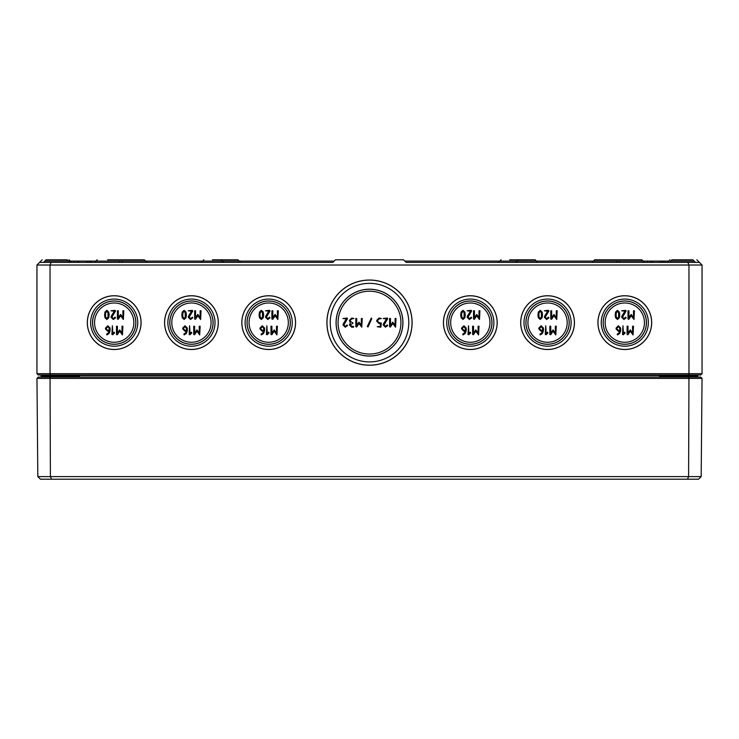 <?xml version="1.0" encoding="UTF-8"?>
<svg xmlns="http://www.w3.org/2000/svg" width="739" height="739" viewBox="0 0 739 739"><rect width="100%" height="100%" fill="white"/><g stroke="black" fill="none" stroke-linecap="round" stroke-linejoin="round"><path stroke-width="1.11" d="M36.959 378.405L702.041 378.405L700.738 377.093L38.262 377.093L36.959 378.405L37.818 476.6L40.46 479.214L698.54 479.214L701.182 476.6L37.818 476.6M687.501 479.214L688.6 476.6L688.951 378.405L688.415 377.093M51.499 479.214L50.4 476.6L50.049 378.405L50.585 377.093M702.041 378.405L701.182 476.6M74.122 262.4L74.122 261.098L79.165 261.098M71.637 262.4L69.023 259.786L70.334 261.098L68.367 261.098L73.983 261.098L74.011 262.4L73.983 261.098L74.621 261.098M89.946 262.4L89.946 261.098L145.611 261.089L144.308 259.786L107.654 259.786M89.53 262.4L89.946 261.098M86.703 262.4L86.703 261.098L89.53 261.098M91.442 262.4L91.442 261.098M90.675 262.4L90.675 261.098M108.966 262.4L91.562 262.4L91.562 261.098M91.479 262.4L91.479 261.098M625.453 262.4L647.438 262.4L647.438 261.098L652.602 261.098M695.501 262.4L692.877 259.786L671.945 259.786L670.633 261.089L694.189 261.089L670.633 261.098L669.322 262.4L665.017 262.4L665.008 261.098L668.666 261.098L669.977 259.786L667.363 262.4M663.382 262.4L663.382 261.098L665.017 261.098L665.017 262.4M652.297 262.4L652.297 261.098L663.382 261.098M660.158 262.4L660.158 261.098M404.852 261.098L619.568 261.098L619.568 262.4M616.945 261.098L616.945 262.4L406.164 262.4L687.87 262.4L688.96 265.024L688.96 373.694L50.04 373.694L50.04 265.024L702.05 265.024L702.05 373.694L688.96 373.694L688.415 374.996L700.738 374.996L702.05 373.694M78.842 262.4L78.842 261.098L86.703 261.098M619.568 261.098L643.133 261.098L641.821 259.786L594.692 259.786L593.389 261.098L647.438 261.098M406.164 262.4L403.54 259.786L335.46 259.786L332.836 262.4L122.055 262.4L122.055 261.098L334.148 261.098M119.432 262.4L119.432 261.098L122.055 261.098M662.957 262.4L662.957 261.098M647.549 262.4L647.549 261.098M332.836 262.4L39.564 262.4L36.95 265.024L36.95 373.694L50.04 373.694L50.585 374.996L688.415 374.996M696.812 259.786L699.436 262.4L687.87 262.4M105.483 314.906L105.732 312.754L106.859 311.239L107.996 312.754L107.986 317.049L106.859 318.574L105.732 317.049L105.483 314.906M106.859 310.325L104.975 312.07L104.569 314.906L104.975 317.742L106.859 319.488L108.753 317.752L109.16 314.906L108.753 312.061L106.859 310.325M117.409 310.777L117.409 319.026L118.249 319.285L120.614 315.738L123.367 319.488L123.819 310.777L122.905 310.777L122.905 317.53L120.614 314.444L118.323 317.53L118.323 310.777L117.409 310.777M109.16 330.351L107.774 330.351L106.407 328.984L106.407 328.061L107.774 326.684L109.16 328.061L109.16 330.351M106.638 334.083L106.859 334.933L109.039 333.538L110.074 330.813L110.074 328.042L107.774 325.77L105.492 328.061L105.492 328.984L107.774 331.275L109.123 331.275L108.421 332.855L106.638 334.083M116.485 326.232L116.485 334.481L117.335 334.739L119.69 331.192L122.443 334.933L122.905 326.232L121.99 326.232L121.99 332.975L119.69 329.89L117.399 332.975L117.399 326.232L116.485 326.232M182.727 314.906L182.976 312.754L184.103 311.239L185.24 312.754L185.23 317.049L184.103 318.574L182.976 317.049L182.727 314.906M184.103 310.325L182.219 312.07L181.812 314.906L182.219 317.742L184.103 319.488L185.997 317.752L186.404 314.906L185.997 312.061L184.103 310.325M194.653 310.777L194.653 319.026L195.493 319.285L197.858 315.738L200.611 319.488L201.073 310.777L200.149 310.777L200.149 317.53L197.858 314.444L195.567 317.53L195.567 310.777L194.653 310.777M186.404 330.351L185.027 330.351L183.651 328.984L183.651 328.061L185.027 326.684L186.404 328.061L186.404 330.351M183.882 334.083L184.113 334.933L186.283 333.538L187.318 330.813L187.318 328.042L185.027 325.77L182.736 328.061L182.736 328.984L185.027 331.275L186.367 331.275L185.665 332.855L183.882 334.083M193.729 326.232L193.729 334.481L194.579 334.739L196.934 331.192L199.687 334.933L200.149 326.232L199.234 326.232L199.234 332.975L196.934 329.89L194.643 332.975L194.643 326.232L193.729 326.232M461.598 314.906L461.847 312.754L462.974 311.239L464.11 312.754L464.101 317.049L462.974 318.574L461.847 317.049L461.598 314.906M462.974 310.325L461.09 312.07L460.683 314.906L461.09 317.742L462.974 319.488L464.868 317.752L465.274 314.906L464.868 312.061L462.974 310.325M473.523 310.777L473.523 319.026L474.364 319.285L476.729 315.738L479.482 319.488L479.934 310.777L479.02 310.777L479.02 317.53L476.729 314.444L474.438 317.53L474.438 310.777L473.523 310.777M465.274 330.351L463.898 330.351L462.522 328.984L462.522 328.061L463.898 326.684L465.274 328.061L465.274 330.351M462.753 334.083L462.983 334.933L465.154 333.538L466.189 330.813L466.189 328.042L463.898 325.77L461.607 328.061L461.607 328.984L463.898 331.275L465.237 331.275L464.535 332.855L462.753 334.083M472.6 326.232L472.6 334.481L473.45 334.739L475.805 331.192L478.558 334.933L479.02 326.232L478.105 326.232L478.105 332.975L475.805 329.89L473.514 332.975L473.514 326.232L472.6 326.232M538.851 314.906L539.091 312.754L540.218 311.239L541.354 312.754L541.354 317.049L540.218 318.574L539.091 317.049L538.851 314.906M540.218 310.325L538.334 312.07L537.927 314.906L538.334 317.742L540.218 319.488L542.112 317.752L542.518 314.906L542.112 312.061L540.218 310.325M550.767 310.777L550.767 319.026L551.617 319.285L553.973 315.738L556.726 319.488L557.188 310.777L556.273 310.777L556.273 317.53L553.973 314.444L551.682 317.53L551.682 310.777L550.767 310.777M542.518 330.351L541.142 330.351L539.766 328.984L539.766 328.061L541.142 326.684L542.518 328.061L542.518 330.351M539.997 334.083L540.227 334.933L542.398 333.538L543.442 330.813L543.442 328.042L541.142 325.77L538.851 328.061L538.851 328.984L541.142 331.275L542.481 331.275L541.779 332.855L539.997 334.083M549.844 326.232L549.844 334.481L550.694 334.739L553.049 331.192L555.811 334.933L556.264 326.232L555.349 326.232L555.349 332.975L553.049 329.89L550.767 332.975L550.767 326.232L549.844 326.232M616.095 314.906L616.335 312.754L617.471 311.239L618.608 312.754L618.598 317.049L617.471 318.574L616.335 317.049L616.095 314.906M617.471 310.325L615.578 312.07L615.181 314.906L615.578 317.742L617.471 319.488L619.356 317.752L619.762 314.906L619.356 312.061L617.471 310.325M628.011 310.777L628.011 319.026L628.861 319.285L631.217 315.738L633.97 319.488L634.431 310.777L633.517 310.777L633.517 317.53L631.217 314.444L628.926 317.53L628.926 310.777L628.011 310.777M619.772 330.351L618.386 330.351L617.01 328.984L617.01 328.061L618.386 326.684L619.772 328.061L619.772 330.351M617.241 334.083L617.471 334.933L619.642 333.538L620.686 330.813L620.686 328.042L618.386 325.77L616.095 328.061L616.095 328.984L618.386 331.275L619.725 331.275L619.023 332.855L617.241 334.083M627.097 326.232L627.097 334.481L627.938 334.739L630.302 331.192L633.055 334.933L633.508 326.232L632.593 326.232L632.593 332.975L630.302 329.89L628.011 332.975L628.011 326.232L627.097 326.232M259.98 314.906L260.22 312.754L261.347 311.239L262.484 312.754L262.484 317.049L261.347 318.574L260.22 317.049L259.98 314.906M261.347 310.325L259.463 312.07L259.066 314.906L259.463 317.742L261.347 319.488L263.241 317.752L263.647 314.906L263.241 312.061L261.347 310.325M271.897 310.777L271.897 319.026L272.746 319.285L275.102 315.738L277.855 319.488L278.317 310.777L277.402 310.777L277.402 317.53L275.102 314.444L272.811 317.53L272.811 310.777L271.897 310.777M263.647 330.351L262.271 330.351L260.895 328.984L260.895 328.061L262.271 326.684L263.647 328.061L263.647 330.351M261.126 334.083L261.357 334.933L263.527 333.538L264.571 330.813L264.571 328.042L262.271 325.77L259.98 328.061L259.98 328.984L262.271 331.275L263.611 331.275L262.908 332.855L261.126 334.083M270.973 326.232L270.973 334.481L271.823 334.739L274.178 331.192L276.94 334.933L277.393 326.232L276.478 326.232L276.478 332.975L274.178 329.89L271.897 332.975L271.897 326.232L270.973 326.232M353.066 323.091L350.323 321.262L350.323 320.338L351.69 318.962L353.981 318.5L351.69 318.047L349.408 320.338L350.323 323.091L349.408 324.92L351.69 327.211L353.528 327.211L353.528 326.296L351.69 326.296L350.323 324.92L353.066 323.091M368.087 326.943L371.745 318.694L371.329 318.047L367.255 326.564L368.087 326.943M383.596 323.599L383.181 324.92L385.472 327.211L387.716 325.566L387.31 324.92L385.472 326.296L384.095 324.92L387.689 318.768L387.31 318.047L383.181 318.5L386.479 318.962L383.596 323.599M389.592 318.5L389.592 326.749L390.441 327.017L392.797 323.46L395.559 327.211L396.012 318.5L395.097 318.5L395.097 325.252L392.797 322.167L390.515 325.252L390.515 318.5L389.592 318.5M380.89 327.211L381.342 323.091L379.052 322.629L377.675 321.262L377.675 320.338L379.052 318.962L381.342 318.5L379.052 318.047L376.761 320.338L376.761 321.262L379.061 323.553L380.428 323.553L380.428 326.296L377.223 326.749L380.89 327.211M355.819 318.5L355.819 326.749L356.669 327.017L359.025 323.46L361.777 327.211L362.239 318.5L361.325 318.5L361.325 325.252L359.025 322.167L356.734 325.252L356.734 318.5L355.819 318.5M343.404 323.599L342.988 324.92L345.279 327.211L347.524 325.566L347.118 324.92L345.279 326.296L343.903 324.92L347.496 318.768L347.118 318.047L342.988 318.5L346.286 318.962L343.404 323.599M268.691 332.19L267.315 333.372L266.853 325.77L266.4 334.481L267.222 334.749L269.014 332.966L268.691 332.19M265.901 315.876L265.477 317.197L267.777 319.488L270.021 317.844L269.606 317.197L267.777 318.574L266.391 317.197L269.984 311.045L269.606 310.325L265.477 310.777L268.784 311.239L265.901 315.876M624.806 332.19L623.43 333.372L622.977 325.77L622.515 334.481L623.337 334.749L625.129 332.966L624.806 332.19M622.016 315.876L621.591 317.197L623.892 319.488L626.136 317.844L625.721 317.197L623.892 318.574L622.515 317.197L626.109 311.045L625.721 310.325L621.591 310.777L624.898 311.239L622.016 315.876M547.562 332.19L546.186 333.372L545.724 325.77L545.271 334.481L546.093 334.749L547.885 332.966L547.562 332.19M544.772 315.876L544.347 317.197L546.648 319.488L548.892 317.844L548.477 317.197L546.648 318.574L545.262 317.197L548.855 311.045L548.477 310.325L544.347 310.777L547.654 311.239L544.772 315.876M470.309 332.19L468.942 333.372L468.48 325.77L468.027 334.481L468.849 334.749L470.641 332.966L470.309 332.19M467.519 315.876L467.103 317.197L469.404 319.488L471.648 317.844L471.233 317.197L469.404 318.574L468.018 317.197L471.611 311.045L471.233 310.325L467.103 310.777L470.41 311.239L467.519 315.876M191.438 332.19L190.071 333.372L189.609 325.77L189.156 334.481L189.978 334.749L191.77 332.966L191.438 332.19M188.648 315.876L188.233 317.197L190.533 319.488L192.777 317.844L192.362 317.197L190.533 318.574L189.147 317.197L192.74 311.045L192.362 310.325L188.233 310.777L191.54 311.239L188.648 315.876M114.194 332.19L112.827 333.372L112.365 325.77L111.903 334.481L112.734 334.749L114.527 332.966L114.194 332.19M111.404 315.876L110.989 317.197L113.279 319.488L115.524 317.844L115.118 317.197L113.279 318.574L111.903 317.197L115.496 311.045L115.118 310.325L110.989 310.777L114.296 311.239L111.404 315.876M249.052 322.629A19.639 19.639 0 0 0 268.691 342.268A19.639 19.639 0 0 0 288.33 322.629A19.639 19.639 0 0 0 268.691 302.99A19.639 19.639 0 0 0 249.052 322.629M644.445 322.629A19.639 19.639 0 0 1 624.806 342.268A19.639 19.639 0 0 1 605.167 322.629A19.639 19.639 0 0 1 624.806 302.99A19.639 19.639 0 0 1 644.445 322.629M567.201 322.629A19.639 19.639 0 0 1 547.562 342.268A19.639 19.639 0 0 1 527.923 322.629A19.639 19.639 0 0 1 547.562 302.99A19.639 19.639 0 0 1 567.201 322.629M489.948 322.629A19.639 19.639 0 0 1 470.309 342.268A19.639 19.639 0 0 1 450.67 322.629A19.639 19.639 0 0 1 470.309 302.99A19.639 19.639 0 0 1 489.948 322.629M171.799 322.629A19.639 19.639 0 0 0 191.438 342.268A19.639 19.639 0 0 0 211.077 322.629A19.639 19.639 0 0 0 191.438 302.99A19.639 19.639 0 0 0 171.799 322.629M94.555 322.629A19.639 19.639 0 0 0 114.194 342.268A19.639 19.639 0 0 0 133.833 322.629A19.639 19.639 0 0 0 114.194 302.99A19.639 19.639 0 0 0 94.555 322.629M651.632 322.629A26.826 26.826 0 0 1 624.806 349.455A26.826 26.826 0 0 1 597.971 322.629A26.826 26.826 0 0 1 624.806 295.803A26.826 26.826 0 0 1 651.632 322.629M648.371 322.629A23.565 23.565 0 0 0 624.806 299.064A23.565 23.565 0 0 0 601.241 322.629A23.565 23.565 0 0 0 624.806 346.194A23.565 23.565 0 0 0 648.371 322.629M597.925 322.629A26.881 26.881 0 0 1 624.806 295.748A26.881 26.881 0 0 1 651.687 322.629A26.881 26.881 0 0 1 624.806 349.51A26.881 26.881 0 0 1 597.925 322.629M646.394 322.629A21.588 21.588 0 0 1 624.806 344.217A21.588 21.588 0 0 1 603.209 322.629A21.588 21.588 0 0 1 624.806 301.041A21.588 21.588 0 0 1 646.394 322.629M603.153 322.629A21.643 21.643 0 0 1 624.806 300.985A21.643 21.643 0 0 1 646.449 322.629A21.643 21.643 0 0 1 624.806 344.272A21.643 21.643 0 0 1 603.153 322.629M574.388 322.629A26.826 26.826 0 0 1 547.562 349.455A26.826 26.826 0 0 1 520.727 322.629A26.826 26.826 0 0 1 547.562 295.803A26.826 26.826 0 0 1 574.388 322.629M571.127 322.629A23.565 23.565 0 0 0 547.562 299.064A23.565 23.565 0 0 0 523.988 322.629A23.565 23.565 0 0 0 547.562 346.194A23.565 23.565 0 0 0 571.127 322.629M520.681 322.629A26.881 26.881 0 0 1 547.562 295.748A26.881 26.881 0 0 1 574.434 322.629A26.881 26.881 0 0 1 547.562 349.51A26.881 26.881 0 0 1 520.681 322.629M569.15 322.629A21.588 21.588 0 0 1 547.562 344.217A21.588 21.588 0 0 1 525.965 322.629A21.588 21.588 0 0 1 547.562 301.041A21.588 21.588 0 0 1 569.15 322.629M525.909 322.629A21.643 21.643 0 0 1 547.562 300.985A21.643 21.643 0 0 1 569.206 322.629A21.643 21.643 0 0 1 547.562 344.272A21.643 21.643 0 0 1 525.909 322.629M241.81 322.629A26.881 26.881 0 0 1 268.691 295.748A26.881 26.881 0 0 1 295.572 322.629A26.881 26.881 0 0 1 268.691 349.51A26.881 26.881 0 0 1 241.81 322.629M326.906 322.629A42.594 42.594 0 0 1 369.5 280.035A42.594 42.594 0 0 1 412.094 322.629A42.594 42.594 0 0 1 369.5 365.223A42.594 42.594 0 0 1 326.906 322.629M164.566 322.629A26.881 26.881 0 0 1 191.438 295.748A26.881 26.881 0 0 1 218.319 322.629A26.881 26.881 0 0 1 191.438 349.51A26.881 26.881 0 0 1 164.566 322.629M87.313 322.629A26.881 26.881 0 0 1 114.194 295.748A26.881 26.881 0 0 1 141.075 322.629A26.881 26.881 0 0 1 114.194 349.51A26.881 26.881 0 0 1 87.313 322.629M497.19 322.629A26.881 26.881 0 0 1 470.309 349.51A26.881 26.881 0 0 1 443.428 322.629A26.881 26.881 0 0 1 470.309 295.748A26.881 26.881 0 0 1 497.19 322.629M497.144 322.629A26.826 26.826 0 0 1 470.309 349.455A26.826 26.826 0 0 1 443.483 322.629A26.826 26.826 0 0 1 470.309 295.803A26.826 26.826 0 0 1 497.144 322.629M493.883 322.629A23.565 23.565 0 0 0 470.309 299.064A23.565 23.565 0 0 0 446.744 322.629A23.565 23.565 0 0 0 470.309 346.194A23.565 23.565 0 0 0 493.883 322.629M491.906 322.629A21.588 21.588 0 0 1 470.309 344.217A21.588 21.588 0 0 1 448.721 322.629A21.588 21.588 0 0 1 470.309 301.041A21.588 21.588 0 0 1 491.906 322.629M448.665 322.629A21.643 21.643 0 0 1 470.309 300.985A21.643 21.643 0 0 1 491.962 322.629A21.643 21.643 0 0 1 470.309 344.272A21.643 21.643 0 0 1 448.665 322.629M87.368 322.629A26.826 26.826 0 0 0 114.194 349.455A26.826 26.826 0 0 0 141.029 322.629A26.826 26.826 0 0 0 114.194 295.803A26.826 26.826 0 0 0 87.368 322.629M90.629 322.629A23.565 23.565 0 0 0 114.194 346.194A23.565 23.565 0 0 0 137.759 322.629A23.565 23.565 0 0 0 114.194 299.064A23.565 23.565 0 0 0 90.629 322.629M92.606 322.629A21.588 21.588 0 0 0 114.194 344.217A21.588 21.588 0 0 0 135.791 322.629A21.588 21.588 0 0 0 114.194 301.041A21.588 21.588 0 0 0 92.606 322.629M135.847 322.629A21.643 21.643 0 0 1 114.194 344.272A21.643 21.643 0 0 1 92.551 322.629A21.643 21.643 0 0 1 114.194 300.985A21.643 21.643 0 0 1 135.847 322.629M164.612 322.629A26.826 26.826 0 0 0 191.438 349.455A26.826 26.826 0 0 0 218.273 322.629A26.826 26.826 0 0 0 191.438 295.803A26.826 26.826 0 0 0 164.612 322.629M167.873 322.629A23.565 23.565 0 0 0 191.438 346.194A23.565 23.565 0 0 0 215.012 322.629A23.565 23.565 0 0 0 191.438 299.064A23.565 23.565 0 0 0 167.873 322.629M169.85 322.629A21.588 21.588 0 0 0 191.438 344.217A21.588 21.588 0 0 0 213.035 322.629A21.588 21.588 0 0 0 191.438 301.041A21.588 21.588 0 0 0 169.85 322.629M213.091 322.629A21.643 21.643 0 0 1 191.438 344.272A21.643 21.643 0 0 1 169.794 322.629A21.643 21.643 0 0 1 191.438 300.985A21.643 21.643 0 0 1 213.091 322.629M241.856 322.629A26.826 26.826 0 0 0 268.691 349.455A26.826 26.826 0 0 0 295.517 322.629A26.826 26.826 0 0 0 268.691 295.803A26.826 26.826 0 0 0 241.856 322.629M245.117 322.629A23.565 23.565 0 0 0 268.691 346.194A23.565 23.565 0 0 0 292.256 322.629A23.565 23.565 0 0 0 268.691 299.064A23.565 23.565 0 0 0 245.117 322.629M247.094 322.629A21.588 21.588 0 0 0 268.691 344.217A21.588 21.588 0 0 0 290.279 322.629A21.588 21.588 0 0 0 268.691 301.041A21.588 21.588 0 0 0 247.094 322.629M290.335 322.629A21.643 21.643 0 0 1 268.691 344.272A21.643 21.643 0 0 1 247.038 322.629A21.643 21.643 0 0 1 268.691 300.985A21.643 21.643 0 0 1 290.335 322.629M326.961 322.629A42.539 42.539 0 0 0 369.5 365.168A42.539 42.539 0 0 0 412.039 322.629A42.539 42.539 0 0 0 369.5 280.09A42.539 42.539 0 0 0 326.961 322.629M330.222 322.629A39.278 39.278 0 0 0 369.5 361.907A39.278 39.278 0 0 0 408.778 322.629A39.278 39.278 0 0 0 369.5 283.351A39.278 39.278 0 0 0 330.222 322.629M338.074 322.629A31.426 31.426 0 0 0 369.5 354.055A31.426 31.426 0 0 0 400.926 322.629A31.426 31.426 0 0 0 369.5 291.203A31.426 31.426 0 0 0 338.074 322.629M336.125 322.629A33.375 33.375 0 0 0 369.5 356.004A33.375 33.375 0 0 0 402.875 322.629A33.375 33.375 0 0 0 369.5 289.254A33.375 33.375 0 0 0 336.125 322.629M402.931 322.629A33.431 33.431 0 0 1 369.5 356.059A33.431 33.431 0 0 1 336.069 322.629A33.431 33.431 0 0 1 369.5 289.198A33.431 33.431 0 0 1 402.931 322.629M42.188 259.786L39.564 262.4M498.465 262.4L499.776 261.098L536.422 261.089L535.119 259.786L509.587 259.786M201.267 262.4L203.881 259.786L202.578 261.098L239.224 261.089L237.912 259.786L212.389 259.786M592.078 262.4L594.692 259.786L618.257 259.786M697.33 377.093L697.856 376.576L697.33 377.093A0.527 0.527 0 0 0 697.856 376.576L697.856 377.093M663.65 377.093L659.502 376.576L660.943 377.093M697.727 377.093L697.856 376.576L659.502 376.576L659.502 377.093M40.617 374.996A0.527 0.527 0 0 1 41.144 375.523A0.527 0.527 0 0 0 40.617 374.996A0.527 0.527 0 0 1 41.144 375.523L41.144 376.576A0.527 0.527 0 0 0 41.67 377.093L41.144 376.576L41.273 377.093M78.066 377.093L79.498 376.576L75.35 377.093M41.67 377.093A0.527 0.527 0 0 1 41.144 376.576L41.144 377.093M41.144 375.523L697.856 375.523A0.527 0.527 0 0 1 698.383 374.996A0.527 0.527 0 0 0 697.856 375.523A0.527 0.527 0 0 1 698.383 374.996A0.527 0.527 0 0 0 697.856 375.523L697.856 376.576M36.95 373.694L38.262 374.996L50.585 374.996M69.678 262.4L67.055 259.786L46.123 259.786L44.811 261.098L68.367 261.089L44.811 261.098L43.499 262.4L44.811 261.098M699.436 262.4L702.05 265.024M51.13 262.4L50.04 265.024L36.95 265.024M515.489 262.4L518.094 259.786L526.611 259.786M77.309 262.4L77.309 261.098M88.135 262.4L88.135 261.098M661.562 262.4L661.562 261.098M650.736 262.4L650.736 261.098M682.411 377.093L682.411 374.996M56.589 377.093L56.589 376.576L79.498 376.576L79.498 377.093M56.589 374.996L56.589 376.576L41.144 376.576M119.432 261.098L95.867 261.098L97.178 259.786L94.564 262.4M695.759 376.576L696.286 377.093L695.759 376.576M43.241 376.576L42.714 377.093M69.937 376.576L70.464 377.093M499.776 261.089L501.088 259.786M239.224 261.089L240.535 262.4M220.896 259.786L223.511 262.4M537.733 262.4L535.119 259.786M644.436 262.4L641.821 259.786M146.922 262.4L144.308 259.786"/></g></svg>
